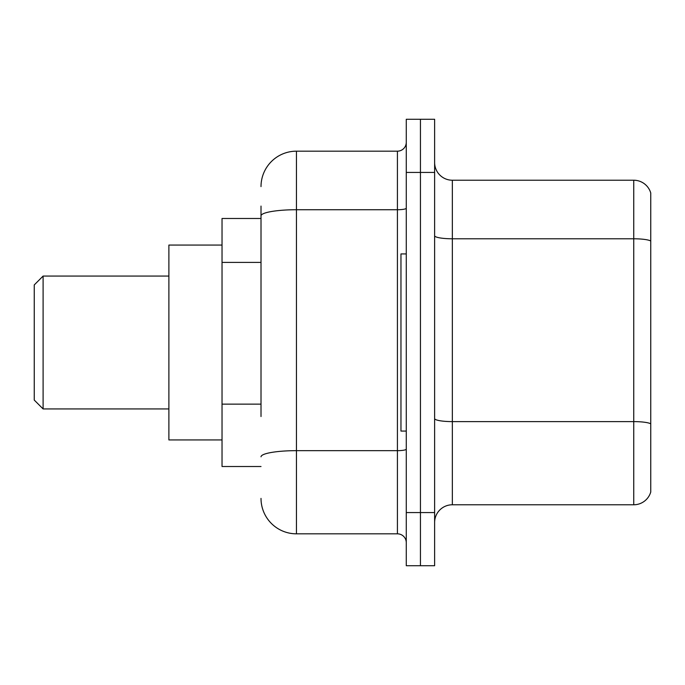 <?xml version="1.0" encoding="UTF-8"?>
<svg xmlns="http://www.w3.org/2000/svg" width="685" height="685" viewBox="0 0 685 685"><rect width="100%" height="100%" fill="white"/><g stroke="black" fill="none" stroke-linecap="round" stroke-linejoin="round"><path stroke-width="1.03" d="M261.011 250.008L261.011 206.091L261.011 218.489L222.034 218.489L222.034 466.511L261.011 466.511M261.011 416.531L261.011 206.091M406.274 512.568L406.274 565.716L420.444 565.716L420.444 512.568L420.444 565.716L434.624 565.716L434.624 512.568L420.444 512.568L420.444 172.432L420.444 512.568L406.274 512.568L406.274 172.432L420.444 172.432L420.444 119.284L420.444 172.432L434.624 172.432L434.624 512.568M434.624 172.432L434.624 119.284L406.274 119.284L406.274 172.432M261.011 186.603A35.432 35.432 0 0 1 296.442 151.171L296.442 533.829L397.42 533.829L397.42 151.171A8.854 8.854 0 0 0 406.274 142.317M296.442 151.171L397.42 151.171M406.274 542.683A8.854 8.854 0 0 0 397.42 533.829M296.442 533.829A35.432 35.432 0 0 1 261.011 498.397M434.624 522.492A17.716 17.716 0 0 1 452.34 504.776L633.745 504.776L633.745 180.223L452.34 180.223A17.716 17.716 0 0 1 434.624 162.508A17.716 17.716 0 0 0 452.34 180.223L452.34 504.776M650.75 192.982A17.716 17.716 0 0 0 633.745 180.223A17.716 17.716 0 0 1 650.75 192.982L650.75 492.018A17.716 17.716 0 0 1 633.745 504.776M650.75 241.24L650.75 423.818A17.716 3.074 180 0 0 633.745 421.609L452.34 421.609A17.716 3.074 -0 0 1 434.624 418.535M43.104 408.936L43.104 276.064L34.25 284.926L34.25 400.074L43.104 408.936L168.887 408.936M222.034 245.067L168.887 245.067L168.887 439.933L222.034 439.933M406.274 253.921L400.965 253.921L400.965 431.079L406.274 431.079M261.011 262.406L222.034 262.406M261.011 404.133L222.034 404.133M406.274 449.12A8.854 1.541 0 0 1 397.42 450.662L296.442 450.662A35.432 6.156 180 0 0 261.011 456.809M261.011 215.878A35.432 6.156 180 0 1 296.442 209.73L397.42 209.73A8.854 1.541 0 0 0 406.274 208.189M650.75 241A17.716 3.074 180 0 0 633.745 238.782L452.34 238.782A17.716 3.074 -0 0 1 434.624 235.708M43.104 276.064L168.887 276.064"/></g></svg>
